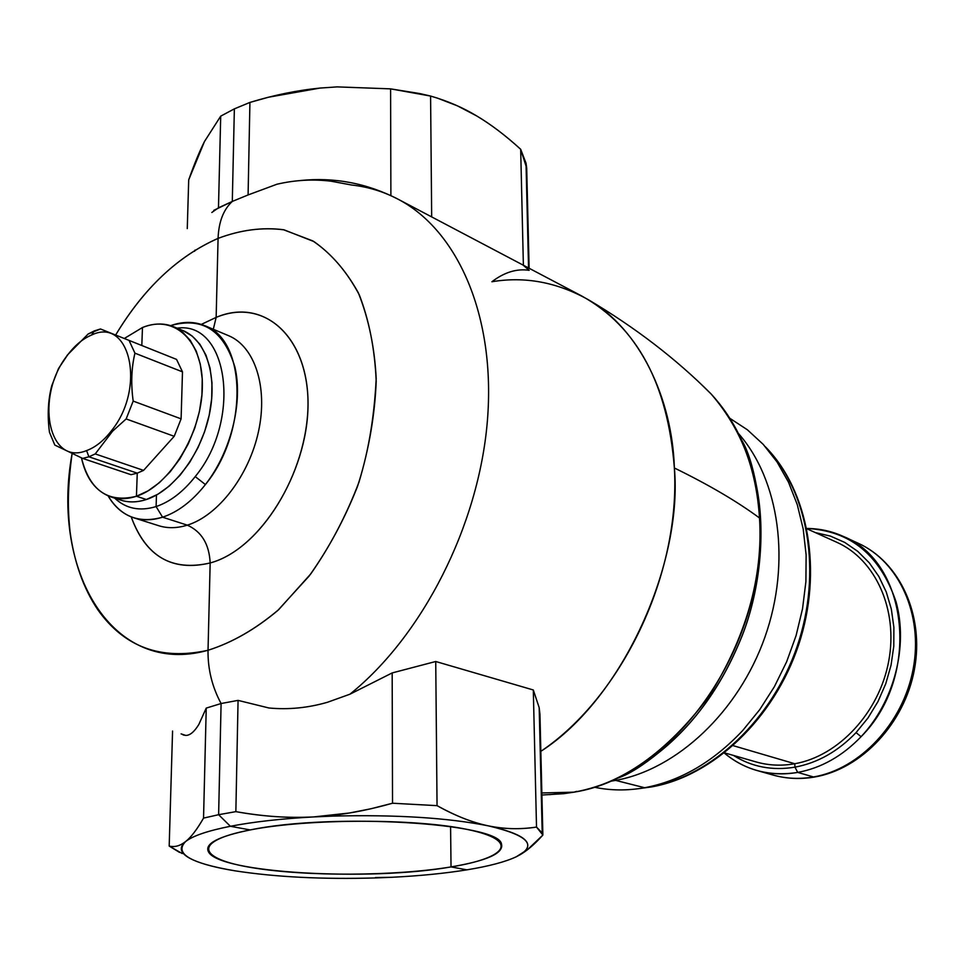 <?xml version="1.0" encoding="UTF-8"?>
<svg xmlns="http://www.w3.org/2000/svg" width="965" height="965" viewBox="0 0 965 965"><rect width="100%" height="100%" fill="white"/><g stroke="black" fill="none" stroke-linecap="round" stroke-linejoin="round"><path stroke-width="1.45" d="M806.909 528.784L836.848 542.306C875.4 559.398 898.367 609.615 888.753 660.977C879.368 712.351 838.645 756.126 794.774 763.737L733.219 745.668L794.774 763.737C781.409 766.077 768.55 765.486 756.174 761.952L724.594 752.881M856.039 732.628L867.981 717.984L877.969 701.579L885.725 683.823L891.045 665.211L893.783 646.224L893.88 627.371L891.346 609.144L886.28 592.028L878.838 576.455L869.248 562.788L857.764 551.365L844.725 542.402L830.455 536.118L815.328 532.583L830.455 536.118L844.725 542.402L857.764 551.365L869.248 562.788L878.838 576.455L886.28 592.028L891.346 609.144L893.88 627.371L893.783 646.224L891.045 665.211L885.725 683.823L877.969 701.579L867.981 717.984L856.039 732.628L861.094 736.681L856.039 732.628C837.982 751.409 817.632 762.917 794.979 767.151C817.632 762.917 837.982 751.409 856.039 732.628M806.849 528.47C850.515 530.726 880.249 555.201 896.063 601.895C908.415 646.333 894.157 701.724 861.094 736.681C842.349 756.138 821.215 768.056 797.705 772.41L794.979 767.151L794.774 763.737L794.979 767.151L797.705 772.41C821.215 768.056 842.349 756.138 861.094 736.681C921.08 677.02 908.62 562.004 843.169 536.371C831.649 531.16 819.55 528.531 806.849 528.47M813.483 776.958L797.705 772.41C769.708 776.765 745.245 770.323 724.353 753.074C734.063 761.252 745.004 767.078 757.151 770.565C770.167 774.207 783.676 774.823 797.705 772.41L813.483 776.958C859.984 769.129 903.204 723.159 913.179 668.938C923.396 614.741 899.066 561.606 858.259 543.283C899.066 561.606 923.396 614.741 913.179 668.938C903.204 723.159 859.984 769.129 813.483 776.958C799.527 779.334 786.077 778.695 773.122 775.064C786.077 778.695 799.527 779.334 813.483 776.958L814.484 777.042L813.483 776.958M733.472 755.426C751.88 766.97 772.374 770.878 794.979 767.151C772.374 770.878 751.88 766.97 733.472 755.426M651.037 786.849L650.145 786.62L651.037 786.849C711.784 776.125 772.217 719.564 797.187 646.285C822.216 573.017 808.622 492.584 766.837 448.448C808.622 492.584 822.216 573.017 797.187 646.285C772.217 719.564 711.784 776.125 651.037 786.849L642.051 788.176L651.037 786.849M742.724 730.505L759.66 709.733L774.4 686.67L786.632 661.797L796.077 635.633L802.542 608.71L805.908 581.606L806.125 554.863L803.206 529.037L797.271 504.647L788.477 482.15L777.042 461.958L763.255 444.407L747.393 429.787L729.829 418.291L747.393 429.787L763.255 444.407L777.042 461.958L788.477 482.15L797.271 504.647L803.206 529.037L806.125 554.863L805.908 581.606L802.542 608.71L796.077 635.633L786.632 661.797L774.4 686.67L759.66 709.733L742.724 730.505C713.147 761.916 680.458 780.987 644.644 787.73C680.458 780.987 713.147 761.916 742.724 730.505M594.331 787.211C610.507 790.637 627.274 790.805 644.644 787.73L615.646 780.396C677.02 769.286 738.514 711.905 764.907 637.165C791.36 562.45 779.394 479.87 738.466 433.502C779.394 479.87 791.36 562.45 764.907 637.165C738.514 711.905 677.02 769.286 615.646 780.396L644.644 787.73C627.274 790.805 610.507 790.637 594.331 787.211M610.749 781.204L615.646 780.396L612.124 780.625C628.492 773.641 644.246 764.135 659.372 752.109C695.56 722.99 723.376 683.63 742.809 634.041C760.311 588.626 765.643 531.932 756.681 487.036L750.167 461.873L740.879 438.424L750.215 462.018L756.741 487.361C765.74 532.873 760.118 590.013 742.145 635.802C721.977 685.874 693.859 725.065 657.768 753.388L635.621 768.623L612.389 780.516M612.124 780.625L615.646 780.396M576.636 791.384L573.958 792.169C675.633 776.656 768.743 642.618 759.479 517.976C756.331 468.013 740.191 426.675 711.084 393.949L700.566 383.684L710.928 393.768C740.818 428.243 757.006 469.653 759.503 517.988C737.248 501.523 708.877 484.852 674.366 467.977C672.303 399.208 640.133 329.355 588.288 299.681C557.01 282.19 524.876 276.219 491.897 281.744C504.418 272.227 516.842 268.427 529.182 270.333L523.392 265.351M549.58 794.653L575.08 792M300.127 180.539C334.324 177.029 366.929 183.229 397.942 199.128C457.941 230.358 496.058 316.689 487.361 421.186C478.7 525.575 422.441 636.044 349.897 694.221L392.176 672.931L435.734 661.495L533.307 689.975L435.734 661.495L392.176 672.931L349.897 694.221C422.441 636.044 478.7 525.575 487.361 421.186C496.058 316.689 457.941 230.358 397.942 199.128L581.75 296.002C636.948 326.556 667.816 383.877 674.366 467.977C680.627 573.898 622.135 696.706 540.846 751.337C624.464 697.671 682.906 560.918 674.366 467.977C708.877 484.852 737.248 501.523 759.503 517.988C763.219 577.01 746.283 636.586 708.72 696.718C666.887 752.254 621.967 784.075 573.958 792.169L541.847 792.953L573.922 792.169L549.676 794.641M526.697 168.115L520.678 149.286L526.021 163.194L526.697 168.115L529.122 268.27L526.154 168.489M519.701 854.966C527.095 850.744 534.815 844.11 542.873 835.063L539.182 707.683M397.942 199.128C383.334 191.492 367.906 186.788 351.67 185.027L331.007 181.191C313.034 179.008 295.013 180.021 276.943 184.231L248.089 194.942L249.923 102.423C273.855 95.101 297.22 90.312 320.03 88.068L337.135 86.886L390.596 88.864L430.583 96.054L437.471 98.141L457.422 105.848L476.601 115.884C491.209 124.618 505.901 135.751 520.678 149.286C505.117 135.16 490.425 124.027 476.601 115.884C462.838 107.549 447.495 100.939 430.583 96.054L431.681 216.908L430.583 96.054L419.763 93.569L390.596 88.864L390.885 195.606L390.596 88.864L337.135 86.886L320.006 88.068L268.499 97.224L249.923 102.423L234.362 108.864L249.923 102.423L248.089 194.942L276.943 184.231M533.307 689.975L536.516 827.077L533.307 689.975L539.182 707.671L539.942 714.209L539.363 715.403M375.385 877.583L391.862 877.282C419.727 875.894 444.732 873.422 466.891 869.839C488.941 866.232 505.431 861.866 516.347 856.739L524.586 851.468C534.176 842.035 522.077 833.495 488.29 825.847C472.126 822.445 455.058 815.715 437.048 805.654L392.526 803.23L370.837 808.791L349.607 812.976L313.746 816.921C288.245 818.224 262.287 816.462 235.858 811.637L238.066 700.385L221.094 703.521C212.119 686.875 207.765 669.119 208.03 650.265C231.805 642.774 255.062 629.506 277.787 610.471L309.21 575.972C328.522 548.856 344.602 519.073 357.436 486.613C367.955 454.72 374.203 418.726 376.193 378.642C374.625 347.376 368.678 318.776 358.353 292.841C345.747 270.188 330.549 252.866 312.756 240.888L283.408 229.706C262.215 227.065 240.442 229.959 218.078 238.379C218.693 221.914 223.434 209.598 232.3 201.432L248.089 194.942L232.3 201.432C223.434 209.598 218.693 221.914 218.078 238.379C177.789 256.208 143.64 288.414 115.655 335.012C143.869 288.209 178.006 256.002 218.078 238.379C240.683 229.875 262.685 227.04 284.096 229.851L313.902 241.564C332.105 254.362 347.243 272.166 359.33 294.964C369.185 320.452 374.818 349.233 376.205 381.296C374.878 414.588 369.137 448.23 358.956 482.235C346.302 515.491 330.247 546.045 310.778 573.898L278.752 609.578C255.665 629.108 232.095 642.666 208.03 650.265C207.765 669.119 212.119 686.875 221.094 703.521L206.233 708.105L203.543 818.103C197.15 829.309 191.166 837.138 185.594 841.564C180.009 845.943 174.544 847.451 169.189 846.076L182.228 853.543M523.38 265.242L520.678 149.286L523.38 265.242M349.897 694.221L327.485 702.267C307.811 707.936 288.294 709.842 268.921 707.984L238.066 700.385L268.921 707.984C288.499 709.818 308.016 707.912 327.485 702.267L349.897 694.221M392.176 672.931L392.526 803.23L392.176 672.931M435.734 661.495L437.048 805.654L435.734 661.495M536.516 827.077C520.533 829.574 504.454 829.164 488.29 825.847C503.597 829.152 519.677 829.562 536.516 827.077L542.873 835.063L542.209 832.964L536.516 827.077M539.942 714.209L542.873 835.063L527.192 849.96L519.737 854.942M375.276 877.945L391.862 877.282L375.276 877.945C322.25 879.441 275.471 877.064 234.941 870.816C275.471 877.064 322.25 879.441 375.276 877.945M172.566 731.048L169.189 846.076L172.566 731.048M181.082 733.883L185.726 735.414C189.852 735.535 194.206 731.928 198.766 724.606L206.233 708.105L198.766 724.606C194.242 731.892 189.9 735.499 185.726 735.414L183.097 734.932M213.76 210.37L232.3 201.432L234.362 108.864L232.3 201.432L218.476 207.813L211.817 212.493M72.098 453.622C67.441 488.025 67.659 508.555 70.011 531.413C74.209 562.342 83.473 588.457 97.827 609.759C124.268 647.117 160.998 660.627 208.03 650.265L210.165 562.957C260.297 549.724 307.606 472.609 308.028 405.095C308.631 337.376 264.241 296.858 216.148 317.389L218.078 238.379L216.148 317.389L201.299 324.409L216.148 317.389C264.929 297.087 308.149 337.641 308.04 403.708C307.702 472.814 260.634 549.435 210.165 562.957L208.03 650.265C112.628 677.249 50.518 571.135 72.098 453.622M220.708 116.15L218.476 207.813L220.708 116.15L234.362 108.864L220.708 116.15L204.459 141.553L220.708 116.15M194.978 250.116L194.604 251.274M187.27 228.596L188.706 179.852L204.459 141.553C199.538 151.312 194.291 164.086 188.706 179.852L187.27 228.596M179.587 852.421L169.189 846.076C174.834 847.379 180.298 845.871 185.594 841.564C177.898 848.139 180.552 854.327 193.567 860.129C203.193 864.326 216.98 867.885 234.941 870.816C190.382 863.277 173.941 853.53 185.594 841.564C190.841 837.56 196.824 829.731 203.543 818.103L218.621 814.701L221.094 703.521L238.066 700.385L235.858 811.637L218.621 814.701L235.858 811.637C263.662 816.559 289.633 818.32 313.746 816.921L332.853 815.316L332.985 816.101L313.746 816.921C281.285 818.694 253.493 821.818 230.382 826.281L218.621 814.701L230.382 826.281C253.493 821.818 281.285 818.694 313.746 816.921L332.985 816.101L332.853 815.316C351.236 813.29 371.127 809.261 392.526 803.23L437.048 805.654C455.963 816.088 473.043 822.819 488.29 825.847C447.869 817.777 396.096 814.532 332.985 816.101C396.096 814.532 447.869 817.777 488.29 825.847C528.76 835.352 538.108 845.654 516.347 856.739C505.431 861.866 488.941 866.232 466.891 869.839L451.029 866.92C507.711 857.788 520.364 840.455 467.591 829.514C415.698 818.404 308.149 818.477 250.2 829.936L230.382 826.281L250.2 829.936C191.492 841.227 197.704 858.947 252.372 867.716C306.351 876.666 394.914 876.208 451.029 866.92L466.891 869.839C444.732 873.422 419.727 875.894 391.862 877.282M185.594 841.564C192.771 835.883 207.704 830.793 230.382 826.281C207.704 830.793 192.771 835.883 185.594 841.564M203.543 818.103L206.233 708.105L221.094 703.521L218.621 814.701L203.543 818.103M131.204 516.878C145.848 556.588 172.156 571.943 210.165 562.957C209.236 544.2 201.625 531.594 187.306 525.153C218.307 515.587 249.247 475.25 258.596 431.053C268.101 386.844 254.676 346.351 228.476 335.639C254.676 346.351 268.101 386.844 258.596 431.053C249.247 475.25 218.307 515.587 187.306 525.153C201.625 531.594 209.236 544.2 210.165 562.957C171.842 571.763 145.522 556.407 131.204 516.878M213.313 329.282L216.148 317.389L213.313 329.282M250.2 829.936C332.66 812.639 499.11 823.073 501.45 843.929C504.116 853.084 487.301 860.744 451.029 866.92L450.583 826.571L451.029 866.92C369.318 881.467 217.897 873.12 208.356 851.6C204.592 843.603 218.536 836.378 250.2 829.936M158.67 525.696C167.56 528.494 177.114 528.313 187.306 525.153L162.566 517.192C177.922 512.089 192.204 501.209 205.412 484.563C248.56 432.187 246.799 339.776 204.532 325.603C194.037 321.345 182.735 321.357 170.612 325.639C202.312 316.532 223.735 330.32 234.893 367.014C243.264 402.272 230.876 452.066 205.412 484.563L195.22 476.589C242.239 419.739 228.198 320.754 177.102 328.16C228.198 320.754 242.239 419.739 195.22 476.589L205.412 484.563C192.204 501.209 177.922 512.089 162.566 517.192L187.306 525.153C177.114 528.313 167.56 528.494 158.67 525.696L133.918 517.843C142.808 520.63 152.349 520.412 162.566 517.192L156.101 506.565C170.13 501.836 183.169 491.836 195.22 476.589C183.169 491.836 170.13 501.836 156.101 506.565L162.566 517.192C138.936 523.778 120.782 516.673 108.092 495.865C114.558 506.975 123.158 514.297 133.918 517.843M114.666 498.133C125.993 508.724 139.804 511.534 156.101 506.565L156.475 495.033L156.101 506.565C139.804 511.534 125.993 508.724 114.666 498.133M116.053 498.181L116.053 498.181C125.161 502.632 135.257 503.079 146.378 499.508C174.629 490.389 202.71 451.777 210.044 411.018C217.559 370.246 203.217 334.964 178.187 329.029L178.187 329.029M173.495 326.677L183.157 330.669L192.276 336.122L199.972 344.36L205.979 355.132L210.032 368.087L211.974 382.767L211.697 398.654L209.212 415.167L204.604 431.693L198.018 447.603L189.731 462.319L180.033 475.275L169.297 486.034L157.946 494.201L146.378 499.508L136.427 496.251L148.007 490.895L159.382 482.681L170.13 471.873L179.852 458.845L188.175 444.057L194.773 428.074L199.417 411.476L201.926 394.89L202.228 378.943L200.31 364.203L196.281 351.212L190.298 340.404L182.602 332.141L173.495 326.677C163.905 322.865 153.568 323.142 142.47 327.521L124.328 338.462L142.47 327.521C174.822 314.059 203.712 341.333 202.336 387.701C201.456 433.888 169.671 485.697 136.427 496.251L146.378 499.508C137.283 502.463 128.791 502.681 120.902 500.159L110.963 496.939C118.852 499.46 127.332 499.231 136.427 496.251L137.259 473.152L143.568 470.389L174.207 436.301L181.106 418.858L182.482 371.851L176.547 359.402L100.493 328.981L88.129 334.011L67.369 355.06L58.503 368.57L67.26 355.47C34.837 396.301 47.852 466.469 86.573 450.595C95.583 447.265 103.967 440.535 111.723 430.414C146.246 387.556 129.925 316.351 91.615 335.024L94.317 330.911L100.493 328.981L176.547 359.402L100.493 328.981L176.547 359.402L182.482 371.851L134.943 353.166L129.105 340.536L134.943 353.178L182.482 371.851L181.106 418.858L133.182 401.09C130.83 383.877 131.421 367.906 134.943 353.166C131.385 367.882 130.806 383.865 133.182 401.09L181.106 418.858L174.207 436.301L126.15 418.943L133.182 401.09L126.15 418.931L174.207 436.301L143.568 470.389L95.233 453.924L112.567 431.21L126.15 418.943L112.567 431.21L111.723 430.414L112.567 431.21L95.233 453.924L143.568 470.389L137.259 473.152L136.427 496.251C108.032 503.296 89.697 490.51 81.458 457.868C85.982 478.447 95.825 491.462 110.963 496.939M141.819 345.422L142.47 327.521L141.819 345.422M131.023 474.696L137.259 473.152L88.901 456.795L95.233 453.924L88.901 456.795L137.259 473.152L131.023 474.696L82.652 458.411L88.901 456.795L86.573 450.595L88.901 456.795L82.652 458.411L131.023 474.696M54.812 445.07L82.652 458.411L54.812 445.07L49.468 432.272C47.249 415.577 48.021 400.053 51.76 385.711C48.045 400.065 47.285 415.589 49.468 432.26M51.76 385.711L58.503 368.57M67.369 355.06L88.129 334.011L94.317 330.911L91.615 335.024C82.773 338.727 74.655 345.542 67.26 355.47L67.369 355.06M67.26 355.47C74.655 345.542 82.773 338.727 91.615 335.024C129.925 316.351 146.246 387.556 111.723 430.414C103.967 440.535 95.583 447.265 86.573 450.595C47.852 466.469 34.837 396.301 67.26 355.47M843.169 536.371L858.259 543.283C900.043 562.137 924.482 615.622 914.422 669.433C904.579 723.28 861.697 769.069 814.484 777.042C800.238 779.455 786.451 778.803 773.122 775.064L757.151 770.565M639.928 788.501L651.677 786.897C713.34 776.017 774.026 718.72 798.574 645.006C823.181 571.304 808.598 490.642 765.426 446.819M741.663 440.112C747.682 450.004 752.688 465.649 756.681 487.036M659.372 752.109C642.521 765.824 628.601 774.521 617.6 778.188M563.295 793.749L574.296 792.132C603.439 786.752 631.255 773.833 657.768 753.388M711.084 393.949C733.822 418.569 749.045 449.702 756.741 487.361M710.928 393.768C675.958 358.763 635.079 327.4 588.288 299.681M564.043 793.664L541.908 795.027M528.555 267.968L526.021 163.194M539.182 707.671L542.209 832.964M527.192 849.96L524.586 851.468M208.356 851.6L208.476 846.233M204.532 325.603L228.476 335.639"/></g></svg>
